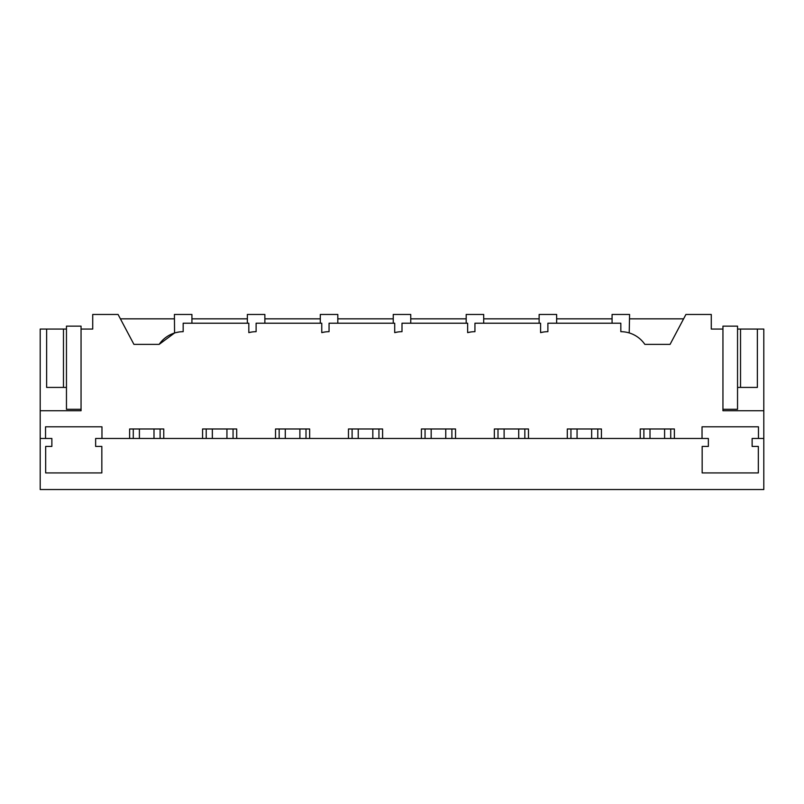 <?xml version="1.0" encoding="UTF-8"?>
<svg xmlns="http://www.w3.org/2000/svg" width="804" height="804" viewBox="0 0 804 804"><rect width="100%" height="100%" fill="white"/><g stroke="black" fill="none" stroke-linecap="round" stroke-linejoin="round"><path stroke-width="1.21" d="M40.2 438.471L51.868 438.471L51.868 446.421L45.667 446.421L45.667 472.923L101.837 472.923L101.837 446.421L95.636 446.421L95.636 438.471L708.364 438.471L708.364 446.421L702.163 446.421L702.163 472.923L758.333 472.923L758.333 446.421L752.132 446.421L752.132 438.471L763.8 438.471L763.8 489.535L40.2 489.535L40.2 329.057L63.466 329.057L63.466 387.417L66.461 387.417L66.461 409.296L81.053 409.296M763.8 438.471L763.8 410.754L722.947 410.754L722.947 329.057L711.279 329.057L711.279 314.464L685.923 314.464L670.074 344.373L644.848 344.373A29.175 29.175 0 0 0 620.829 331.68L620.829 323.218L547.886 323.218L547.886 331.68A29.175 29.175 0 0 0 540.589 332.625L540.589 323.218L474.943 323.218L474.943 331.68A29.175 29.175 0 0 0 467.647 332.625L467.647 323.218L402 323.218L402 331.68A29.175 29.175 0 0 0 394.704 332.625L394.704 323.218L329.057 323.218L329.057 331.68A29.175 29.175 0 0 0 321.761 332.625L321.761 323.218L256.114 323.218L256.114 331.68A29.175 29.175 0 0 0 248.818 332.625L248.818 323.218L183.171 323.218L183.171 331.68A29.175 29.175 0 0 0 175.875 332.625C173.935 333.178 173.935 333.178 175.875 332.625L179.011 331.992M40.2 410.754L81.053 410.754L81.053 329.057L92.721 329.057L92.721 314.464L118.077 314.464L133.926 344.373L159.152 344.373A29.175 29.175 0 0 1 175.875 332.625M45.537 438.471L45.537 426.803L101.967 426.803L101.967 438.471M129.625 438.471L129.625 428.984L163.765 428.984L163.765 438.471M202.568 438.471L202.568 428.984L236.708 428.984L236.708 438.471M275.521 438.471L275.521 428.984L309.651 428.984L309.651 438.471M348.464 438.471L348.464 428.984L382.593 428.984L382.593 438.471M421.407 438.471L421.407 428.984L455.536 428.984L455.536 438.471M494.349 438.471L494.349 428.984L528.479 428.984L528.479 438.471M567.292 438.471L567.292 428.984L601.432 428.984L601.432 438.471M640.235 438.471L640.235 428.984L674.375 428.984L674.375 438.471M702.033 438.471L702.033 426.803L758.463 426.803L758.463 438.471M81.053 329.057L81.053 326.143L66.461 326.143L66.461 329.057L63.466 329.057M160.117 438.471L160.117 428.984M133.273 438.471L133.273 428.984M159.152 344.373L174.558 332.997L174.418 314.464L191.925 314.464L191.925 323.218M46.632 329.057L46.632 387.417L63.466 387.417M66.461 329.057L66.461 387.417M683.601 318.846L629.582 318.846M612.075 318.846L556.639 318.846M539.132 318.846L483.696 318.846M466.189 318.846L410.754 318.846M393.246 318.846L337.811 318.846M320.304 318.846L264.868 318.846M247.361 318.846L191.925 318.846M174.418 318.846L120.399 318.846M763.8 410.754L763.8 329.057L757.368 329.057L757.368 387.417L740.534 387.417L740.534 329.057L757.368 329.057M629.21 332.926L629.582 314.464L612.075 314.464L612.075 323.218M722.947 329.057L722.947 326.143L737.539 326.143L737.539 329.057L740.534 329.057M737.539 329.057L737.539 387.417L740.534 387.417M670.727 438.471L670.727 428.984M643.883 438.471L643.883 428.984M233.059 438.471L233.059 428.984M206.216 438.471L206.216 428.984M248.818 332.625L251.943 331.992M247.361 323.218L247.361 314.464L264.868 314.464L264.868 323.218M306.002 438.471L306.002 428.984M279.159 438.471L279.159 428.984M321.761 332.625L324.886 331.992M320.304 323.218L320.304 314.464L337.811 314.464L337.811 323.218M378.945 438.471L378.945 428.984M352.102 438.471L352.102 428.984M394.704 332.625L397.839 331.992M393.246 323.218L393.246 314.464L410.754 314.464L410.754 323.218M451.898 438.471L451.898 428.984M425.055 438.471L425.055 428.984M467.647 332.625L470.782 331.992M466.189 323.218L466.189 314.464L483.696 314.464L483.696 323.218M524.841 438.471L524.841 428.984M497.998 438.471L497.998 428.984M540.589 332.625L543.725 331.992M539.132 323.218L539.132 314.464L556.639 314.464L556.639 323.218M597.784 438.471L597.784 428.984M570.94 438.471L570.94 428.984M722.947 409.296L737.539 409.296L737.539 387.417M153.996 428.984L153.996 438.471M139.404 428.984L139.404 438.471M226.939 428.984L226.939 438.471M212.346 428.984L212.346 438.471M299.882 428.984L299.882 438.471M285.289 428.984L285.289 438.471M372.825 428.984L372.825 438.471M358.232 428.984L358.232 438.471M445.768 428.984L445.768 438.471M431.175 428.984L431.175 438.471M518.711 428.984L518.711 438.471M504.118 428.984L504.118 438.471M591.654 428.984L591.654 438.471M577.061 428.984L577.061 438.471M664.596 428.984L664.596 438.471M650.004 428.984L650.004 438.471"/></g></svg>
